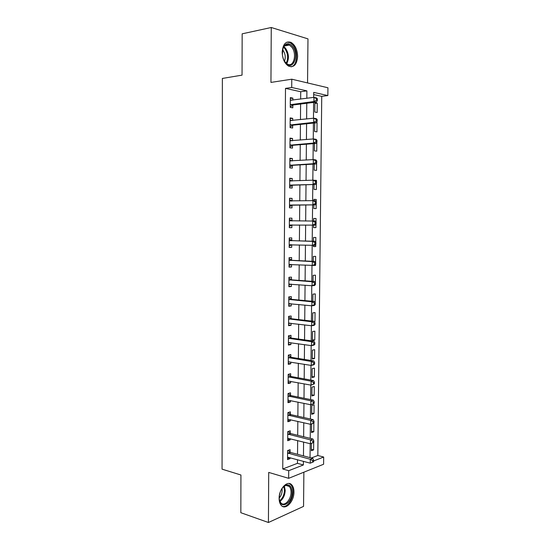<?xml version="1.0" encoding="UTF-8"?>
<svg xmlns="http://www.w3.org/2000/svg" width="550" height="550" viewBox="0 0 550 550"><rect width="100%" height="100%" fill="white"/><g stroke="black" fill="none" stroke-linecap="round" stroke-linejoin="round"><path stroke-width="0.82" d="M293.954 492.009C293.947 488.826 293.198 486.434 291.706 484.825C287.499 479.854 278.926 488.874 279.125 498.362C279.139 501.49 279.868 503.848 281.304 505.45C285.649 510.586 294.174 501.311 293.954 492.009M297.619 56.444C297.357 49.651 295.157 44.963 291.019 42.364C285.835 40.81 282.893 44.083 282.178 52.181C282.466 58.912 284.618 63.573 288.64 66.158C293.927 67.822 296.918 64.577 297.619 56.444M311.341 457.985L317.824 455.496L323.682 457.029L323.599 464.248L288.654 478.328L288.716 470.697L303.38 464.963L303.414 461.306M307.553 82.94L307.972 38.871L271.26 27.5L242.158 33.825L242.048 75.137L222.365 78.444L222.062 469.157L240.934 475.007L240.831 512.71L268.428 522.5L303.552 506.385L303.875 472.196M300.644 99.103L300.712 91.733L285.491 88.385L291.72 87.484L291.782 79.2L327.938 87.766L327.848 95.556L313.72 92.4L313.672 97.405M317.824 455.496L321.743 96.353L327.848 95.556M321.743 96.353L313.699 94.586M314.896 102.685L314.799 112.049L317.144 112.496L317.247 103.173L314.896 102.685M314.689 122.946L314.6 131.505L316.944 131.876L317.041 122.581L316.422 122.471M314.476 143.557L314.401 150.879L316.745 151.174L316.834 142.141M314.27 164.072L314.201 170.177L316.539 170.397L316.621 162.752M316.429 181.335L316.436 180.359L314.098 180.249M314.057 184.504L314.009 189.399L316.339 189.544L316.408 183.281M316.216 201.781L316.236 199.471L313.906 199.361L313.892 200.702M313.851 204.854L313.809 208.546L316.14 208.615L316.195 203.72M316.002 222.145L316.037 218.501L313.713 218.474L313.686 221.066M313.644 225.129L313.617 227.617L315.941 227.611L315.982 224.077M315.789 242.426L315.837 237.462L313.514 237.504L313.479 241.264M313.438 245.389L313.424 246.613L315.748 246.538L315.769 244.344M315.576 262.618L315.645 256.348L313.321 256.465L313.273 261.374M314.772 265.437L315.549 265.382L315.556 264.529M315.363 282.728L315.446 275.158L313.129 275.344L313.067 281.401M315.157 302.748L315.246 293.893L312.936 294.154L312.861 301.345M314.298 321.599L314.957 321.496L315.054 312.558L312.744 312.895L312.661 321.207M312.558 331.554L312.462 340.484L314.765 340.051L314.861 331.155L312.558 331.554M312.366 350.144L312.276 359.047L314.572 358.538L314.669 349.669L312.366 350.144M312.173 368.665L312.084 377.527L314.38 376.949L314.476 368.122L312.173 368.665M311.988 387.111L311.898 395.938L314.188 395.299L314.284 386.499L311.988 387.111M311.802 405.487L311.712 414.281L313.995 413.572L314.091 404.807L311.802 405.487M311.609 424.002L311.52 432.554L313.809 431.771L313.837 423.06M311.41 443.444L311.334 450.752L313.617 449.907L313.692 442.475M285.491 88.385L282.748 468.978L297.454 463.327L297.488 459.683M297.536 454.3L297.653 440.564M297.701 435.291L297.825 421.362M297.866 416.199L297.99 402.084M298.038 397.031L298.162 382.731M298.203 377.788L298.334 363.296M298.375 358.469L298.499 343.778M298.54 339.068L298.671 324.184M298.712 319.591L298.849 304.507M298.884 300.032L299.021 284.749M299.056 280.39L299.193 264.914M299.228 260.673L299.365 244.991M299.406 240.873L299.544 224.991M299.578 220.983L299.716 205.026M299.757 200.881L299.894 184.992M299.929 180.696L300.066 164.883M300.107 160.421L300.245 144.684M300.286 140.071L300.424 124.403M300.465 119.625L300.603 104.039M292.861 100.121L292.875 98.134L290.331 97.604L290.256 107.36L292.799 107.841L292.82 105.215M292.696 120.464L292.717 118.346L290.173 117.899L290.097 127.614L292.634 128.019L292.662 125.4M292.538 140.724L292.552 138.476L290.015 138.119L289.939 147.792L292.476 148.108L292.497 145.502M292.373 160.903L292.394 158.524L289.864 158.249L289.788 167.881L292.318 168.121L292.339 165.522M292.215 180.998L292.236 178.489L289.706 178.296L289.63 187.894L292.16 188.045L292.181 185.46M292.057 200.956L292.077 198.378L289.554 198.261L289.479 207.817L292.002 207.893L292.022 205.315M291.899 220.749L291.919 218.178L289.403 218.144L289.327 227.659L291.844 227.659L291.864 225.087M291.741 240.467L291.761 237.903L289.245 237.951L289.176 247.424L291.686 247.342L291.706 244.784M291.582 260.095L291.603 257.544L289.094 257.668L289.025 267.107L291.528 266.949L291.548 264.495M291.431 279.647L291.452 277.111L288.942 277.31L288.874 286.715L291.376 286.474L291.39 284.164M291.273 299.124L291.294 296.594L288.791 296.876L288.722 306.233L291.218 305.917L291.239 303.758M291.122 318.519L291.143 315.996L288.64 316.36L288.571 325.683L291.067 325.284L291.081 323.262M290.964 337.837L290.984 335.328L288.496 335.761L288.42 345.049L290.909 344.575L290.929 342.698M290.812 357.074L290.833 354.571L288.344 355.087L288.276 364.334L290.757 363.784L290.771 362.044M290.661 376.234L290.682 373.746L288.193 374.33L288.124 383.543L290.606 382.924L290.62 381.322M290.51 395.319L290.531 392.844L288.049 393.504L287.98 402.676L290.455 401.981L290.469 400.517M290.359 414.329L290.373 411.861L287.897 412.596L287.829 421.733L290.304 420.963L290.311 419.636M290.207 433.263L290.228 430.801L287.753 431.612L287.684 440.715L290.153 439.869L290.159 438.68M290.056 452.121L290.077 449.666L287.609 450.553L287.54 459.614L290.001 458.7L290.008 457.641M288.654 478.328L268.709 472.409L268.428 522.5M282.748 468.978L288.716 470.697M271.26 27.5L270.944 82.411L291.782 79.2M313.617 460.962L323.682 457.029M313.617 102.417L313.459 118.229M313.411 123.076L313.252 138.971M313.204 143.653L313.039 159.624M312.998 164.147L312.833 180.187M312.792 184.546L312.627 200.661M312.586 204.868L312.421 221.052M312.379 225.122L312.221 241.23M312.18 245.41L312.015 261.312M311.974 265.616L311.816 281.311M311.768 285.732L311.616 301.228M311.568 305.766L311.417 321.062M311.369 325.717L311.218 340.814M311.169 345.593L311.018 360.484M310.97 365.379L310.819 380.078M310.771 385.082L310.619 399.582M310.571 404.704L310.427 419.018M310.372 424.249L310.228 438.364M310.179 443.712L310.035 457.641M306.824 98.299L306.893 90.874L291.72 87.484M303.462 455.881L303.593 442.056M303.641 436.748L303.772 422.73M303.82 417.533L303.957 403.329M304.006 398.241L304.136 383.845M304.184 378.874L304.322 364.279M304.37 359.425L304.507 344.637M304.549 339.893L304.693 324.913M304.734 320.286L304.879 305.106M304.92 300.596L305.064 285.216M305.106 280.83L305.25 265.244M305.291 260.975L305.442 245.19M305.484 241.038L305.628 225.053M305.669 221.018L305.821 204.951M305.862 200.778L306.006 184.786M306.048 180.455L306.199 164.532M306.24 160.043L306.391 144.196M306.433 139.549L306.584 123.777M306.625 118.965L306.776 103.269M300.712 91.733L306.893 90.874M297.454 463.327L303.38 464.963M290.324 98.471L292.875 98.134M314.889 103.462L317.247 103.173M311.348 449.322L313.617 449.907M311.534 431.234L313.809 431.771M311.719 413.078L313.995 413.572M311.905 394.845L314.188 395.299M312.097 376.551L314.38 376.949M312.283 358.181L314.572 358.538M312.469 339.735L314.765 340.051M314.181 321.399L314.957 321.496M314.847 265.347L315.549 265.382M313.424 246.455L315.748 246.538M313.617 227.583L315.941 227.611M313.713 218.494L316.037 218.501M313.906 199.512L316.236 199.471M315.652 180.393L316.436 180.359M316.305 122.657L317.041 122.581M290.166 118.628L292.717 118.346M290.015 138.696L292.552 138.476M289.857 158.689L292.394 158.524M289.706 178.599L292.236 178.489M289.554 198.426L292.077 198.378M289.396 218.171L291.919 218.178M289.327 227.624L291.844 227.659M289.176 247.252L291.686 247.342M289.025 266.805L291.528 266.949M288.874 286.275L291.376 286.474M288.722 305.663L291.218 305.917M288.578 324.981L291.067 325.284M288.427 344.211L290.909 344.575M288.282 363.371L290.757 363.784M288.131 382.456L290.606 382.924M287.987 401.459L290.455 401.981M287.843 420.393L290.304 420.963M287.698 439.244L290.153 439.869M287.554 458.026L290.001 458.7M290.895 104.438L293.439 104.933L316.442 102.059L313.926 101.537L290.276 104.713M316.387 100.231L313.926 101.537L313.968 97.364L316.484 97.907L317.405 98.773L316.401 98.56L316.387 100.231L317.391 100.444L317.405 98.773M290.311 100.251L313.968 97.364L316.401 98.56M293.439 104.933L290.256 106.879M290.311 99.743L291.637 100.279M316.442 102.059L317.391 100.444M290.737 124.719L293.274 125.139L316.222 122.787L313.713 122.354L290.118 124.988M316.168 121.069L313.713 122.354L313.754 118.202L316.271 118.656L317.192 119.584L316.188 119.405L316.168 121.069L317.171 121.241L317.192 119.584M290.153 120.539L313.754 118.202L316.188 119.405M293.274 125.139L290.104 127.002M290.159 119.893L291.741 120.567M316.222 122.787L317.171 121.241M290.579 144.925L293.116 145.255L316.009 143.433L313.507 143.083L289.96 145.172M315.954 141.811L313.507 143.083L313.548 138.944L316.051 139.308L316.972 140.298L315.975 140.154L315.954 141.811L316.958 141.955L316.972 140.298M289.994 140.745L313.548 138.944L315.975 140.154M293.116 145.255L289.946 147.042M290.001 139.961L291.844 140.786M316.009 143.433L316.958 141.955M290.421 165.041L292.951 165.289L315.796 163.983L313.294 163.721L289.809 165.275M315.741 162.47L313.294 163.721L313.342 159.603L315.837 159.878L316.759 160.93L315.755 160.82L315.741 162.47L316.738 162.573L316.759 160.93M289.843 160.861L313.342 159.603L315.755 160.82M292.951 165.289L289.795 167.001M289.85 159.947L291.947 160.93M315.796 163.983L316.738 162.573M290.262 185.075L315.583 184.449L289.651 185.288M315.528 183.04L313.087 184.278L313.129 180.173L315.624 180.366L316.546 181.472L315.542 181.397L315.528 183.04L316.525 183.116L316.546 181.472M289.685 180.902L313.129 180.173L315.542 181.397M292.793 185.24L289.644 186.876M289.692 179.857L292.05 181.005M315.583 184.449L316.525 183.116M285.615 62.858C283.841 60.679 282.762 57.901 282.377 54.519L283.016 48.097C285.416 42.962 288.558 42.343 292.442 46.241C299.846 54.704 292.889 71.954 285.615 62.858M284.604 61.449L287.389 64.089C293.837 67.884 297.351 53.426 291.596 46.963L289.293 45.052C286.461 43.904 284.322 45.114 282.872 48.689L282.618 49.534M282.576 49.741L282.893 50.105C285.333 53.611 285.863 57.331 284.494 61.27M291.019 66.804C297.309 66.048 298.588 51.459 292.937 45.024L290.063 42.625L286.956 42.123M292.071 492.147C292.359 504.054 279.235 510.379 279.235 498.025L279.235 497.633C279.689 491.494 281.875 487.328 285.794 485.127C289.664 484.131 291.754 486.468 292.071 492.147M279.366 499.613L280.906 502.92C284.377 507.018 291.225 499.627 291.046 492.168C291.032 489.631 290.434 487.712 289.245 486.427C288.124 485.32 286.784 485.072 285.223 485.671L282.982 487.259M282.012 488.517L282.164 490.311C282.054 493.371 281.077 495.928 279.235 497.998M282.411 506.323C287.059 507.953 293.129 499.462 293.006 491.748C292.992 488.592 292.249 486.214 290.771 484.619L289.046 483.505M290.111 205.026L315.377 204.834L289.499 205.226M315.315 203.521L312.881 204.744L312.923 200.654L315.418 200.764L316.326 201.926L315.329 201.891L315.315 203.521L316.312 203.562L316.326 201.926M289.534 200.853L312.923 200.654L315.329 201.891M292.634 205.109L289.486 206.669M289.541 199.678L292.153 201.004M315.377 204.834L316.312 203.562M316.099 223.926L316.113 222.296L315.123 222.289L315.102 223.919L316.099 223.926L315.164 225.129L289.348 225.081M315.102 223.919L312.675 225.122L312.716 221.052L315.205 221.079L316.113 222.296M289.382 220.729L312.716 221.052L315.123 222.289M292.284 224.916L289.334 226.38M289.389 219.416L292.38 220.942M315.886 244.207L315.899 242.584L314.909 242.612L314.896 244.234L315.886 244.207L314.951 245.341L289.197 244.86M314.896 244.234L312.469 245.417L312.51 241.367L314.992 241.306L292.346 240.673L289.238 239.078M289.224 240.522L312.51 241.367L314.909 242.612M291.782 244.75L289.183 246.015M315.899 242.584L314.992 241.306M315.673 264.399L315.693 262.783L314.703 262.845L314.683 264.461L315.673 264.399L314.744 265.471L289.039 264.55M314.683 264.461L312.262 265.629L312.304 261.594L314.786 261.449L292.188 260.322L289.087 258.665M289.073 260.232L312.304 261.594L314.703 262.845M291.363 264.488L289.032 265.567M315.693 262.783L314.786 261.449M315.466 284.508L315.48 282.899L314.49 282.996L314.476 284.604L315.466 284.508L314.538 285.512L312.063 285.752L288.887 284.164M314.476 284.604L312.063 285.752L312.104 281.738L314.579 281.511L292.029 279.888L288.936 278.169M288.922 279.861L312.104 281.738L314.49 282.996M290.95 284.13L288.881 285.044M315.48 282.899L314.579 281.511M315.253 304.535L315.274 302.933L314.284 303.057L314.263 304.659L315.253 304.535L314.332 305.47L311.857 305.8L288.743 303.703M314.263 304.659L311.857 305.8L311.898 301.792L314.373 301.482L291.878 299.372L288.784 297.591M288.771 299.413L311.898 301.792L314.284 303.057M290.538 303.683L288.736 304.439M315.274 302.933L314.373 301.482M315.047 324.472L315.061 322.884L314.077 323.043L314.057 324.637L315.047 324.472L314.126 325.346L311.657 325.758L288.592 323.153M314.057 324.637L311.657 325.758L311.699 321.771L314.167 321.379L291.72 318.78L288.64 316.938M288.626 318.89L311.699 321.771L314.077 323.043M290.125 323.146L288.585 323.757M315.061 322.884L314.167 321.379M314.834 344.334L314.854 342.746L313.871 342.939L313.851 344.527L314.834 344.334L313.919 345.146L311.458 345.634L288.441 342.533M313.851 344.527L311.458 345.634L311.499 341.66L313.961 341.192L291.562 338.106L288.489 336.208M288.475 338.278L311.499 341.66L313.871 342.939M289.719 342.519L288.441 343.001M314.854 342.746L313.961 341.192M314.627 364.114L314.648 362.533L313.665 362.752L313.644 364.341L314.627 364.114L313.713 364.856L311.259 365.427L288.289 361.831M313.644 364.341L311.259 365.427L311.293 361.474L313.754 360.924L291.411 357.356L288.344 355.396M288.324 357.596L311.293 361.474L313.665 362.752M289.307 361.804L288.289 362.161M314.648 362.533L313.754 360.924M314.421 383.811L314.442 382.236L313.459 382.491L313.445 384.065L314.421 383.811L311.059 385.138L288.145 381.047M313.445 384.065L311.059 385.138L311.094 381.198L313.548 380.572L291.252 376.53L288.193 374.509M288.179 376.832L311.094 381.198L313.459 382.491M288.901 380.999L288.145 381.253M314.442 382.236L313.548 380.572M314.215 403.425L314.236 401.857L313.252 402.139L313.239 403.714L314.215 403.425L310.86 404.766L287.994 400.194M313.239 403.714L310.86 404.766L310.894 400.847L313.349 400.139L291.101 395.629L288.049 393.546M288.028 395.993L310.894 400.847L313.252 402.139M288.489 400.111L287.994 400.263M314.236 401.857L313.349 400.139M314.016 422.957L314.029 421.396L313.053 421.712L313.039 423.273L314.016 422.957L310.661 424.318L287.849 419.258M313.039 423.273L310.661 424.318L310.702 420.413L313.143 419.623L290.95 414.652L287.987 412.569M287.884 415.078L310.702 420.413L313.053 421.712M314.029 421.396L313.143 419.623M313.809 442.413L313.823 440.859L312.854 441.203L312.833 442.764L313.809 442.413L310.461 443.781L287.705 438.247M312.833 442.764L310.461 443.781L310.502 439.897L312.943 439.031L290.799 433.592L287.952 431.544M287.732 434.081L310.502 439.897L312.854 441.203M313.823 440.859L312.943 439.031M313.61 461.787L313.624 460.24L312.647 460.618L312.634 462.165L313.61 461.787L310.269 463.176L287.554 457.16M312.634 462.165L310.269 463.176L310.303 459.305L312.744 458.363L290.647 452.464L287.911 450.443M287.588 453.014L310.303 459.305L312.647 460.618M313.624 460.24L312.744 458.363M290.428 104.61L292.978 105.112M290.311 120.601L290.723 120.677M290.276 124.884L292.813 125.297M290.153 140.814L290.675 140.882M290.118 145.076L292.655 145.406M289.994 160.937L290.689 161.006M289.96 165.179L292.497 165.433M289.843 180.978L290.868 181.053M289.809 185.206L292.332 185.371M283.882 46.667L285.457 48.132C288.922 53.474 289.341 58.651 286.701 63.669M286.165 63.25C288.516 58.376 288.049 53.453 284.769 48.496L283.511 47.266M284.391 486.104L285.209 490.353C284.914 495.357 283.154 499.043 279.923 501.408M279.668 500.748C282.618 498.376 284.219 494.876 284.467 490.263L283.827 486.496M289.685 200.936L291.679 201.018M289.657 205.143L292.174 205.232M289.534 220.811L292.05 220.832M289.499 225.005L292.016 225.012M289.382 240.604L291.892 240.549M289.836 240.735L292.346 240.673M289.348 244.784L291.197 244.729M289.231 260.322L291.741 260.184M289.678 260.459L292.188 260.322M289.197 264.481L290.18 264.419M289.073 279.957L291.582 279.737M289.527 280.101L292.029 279.888M289.046 284.096L289.712 284.034M288.929 299.509L291.424 299.214M289.376 299.668L291.878 299.372M288.894 303.634L289.403 303.572M288.778 318.986L291.273 318.615M289.224 319.151L291.72 318.78M288.743 323.091L289.149 323.029M288.626 338.381L291.115 337.934M289.073 338.553L291.562 338.106M288.475 357.699L290.964 357.177M288.922 357.878L291.411 357.356M288.331 376.936L290.812 376.337M288.771 377.128L291.252 376.53M288.179 396.103L290.654 395.429M288.626 396.303L291.101 395.629M288.035 415.188L290.503 414.439M288.475 415.394L290.95 414.652M287.884 434.197L290.352 433.379M288.331 434.418L290.799 433.592M287.739 453.131L290.207 452.237M288.179 453.358L290.647 452.464M290.572 104.534L293.123 105.029M290.373 124.829L292.916 125.242M290.18 145.042L292.717 145.372M289.981 165.172L292.518 165.419M282.872 48.689L283.016 48.097M284.419 45.994L289.293 45.052M285.986 485.437L289.245 486.427M285.223 485.671L285.794 485.127"/></g></svg>
